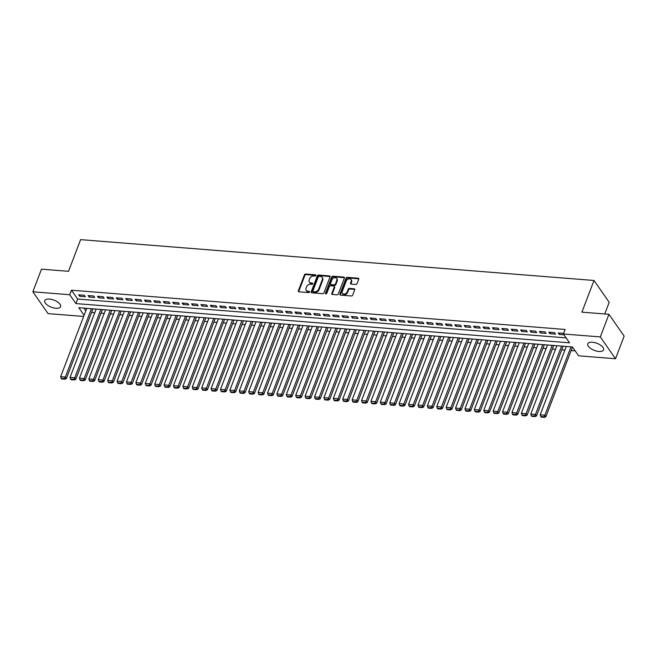 <?xml version="1.0" encoding="UTF-8"?>
<svg xmlns="http://www.w3.org/2000/svg" width="657" height="657" viewBox="0 0 657 657"><rect width="100%" height="100%" fill="white"/><g stroke="black" fill="none" stroke-linecap="round" stroke-linejoin="round"><path stroke-width="0.99" d="M315.918 275.488A0.747 0.558 -34.9 0 0 315.508 274.815L305.702 274.035A1.059 0.797 -34.9 0 0 304.446 274.848L298.335 290.837A1.059 0.797 -34.9 0 0 298.919 291.798L308.724 292.579A0.747 0.558 -34.9 0 0 309.201 291.338L307.936 291.232A3.4 2.546 -34.9 0 1 306.228 290.337A3.4 2.546 -34.9 0 1 306.063 288.16L306.573 286.83A3.4 2.546 -34.9 0 1 310.613 284.218L311.878 284.317A0.747 0.558 -34.9 0 0 312.354 283.077L311.09 282.978A3.4 2.546 -34.9 0 1 309.381 282.075A3.4 2.546 -34.9 0 1 309.217 279.898L309.726 278.568A3.4 2.546 -34.9 0 1 313.767 275.956L315.032 276.055A0.747 0.558 -34.9 0 0 315.918 275.488M315.508 274.815L315.918 275.406A0.747 0.558 -34.9 0 0 315.918 275.406L306.113 274.626A1.059 0.797 -34.9 0 0 304.856 275.439L298.746 291.429A1.059 0.797 -34.9 0 0 298.689 291.749M309.636 291.93A0.747 0.558 -34.9 0 0 309.611 291.93L307.936 291.232M312.354 283.077L312.765 283.668A0.747 0.558 -34.9 0 0 312.765 283.668L311.09 282.978M598.888 351.462A8.442 3.778 20.9 0 1 590.75 348.53A8.442 3.778 20.9 0 1 587.793 343.849A8.442 3.778 20.9 0 1 592.483 342.256A8.442 3.778 20.9 0 1 600.613 345.188A8.442 3.778 20.9 0 1 603.578 349.877A8.442 3.778 20.9 0 1 598.888 351.462M55.886 308.273A8.442 3.778 20.9 0 1 47.747 305.349A8.442 3.778 20.9 0 1 44.783 300.66A8.442 3.778 20.9 0 1 49.472 299.075A8.442 3.778 20.9 0 1 57.611 302.006A8.442 3.778 20.9 0 1 60.567 306.688A8.442 3.778 20.9 0 1 55.886 308.273M355.782 284.473A1.059 0.797 -34.9 0 0 357.047 283.652L358.755 279.168A1.059 0.797 -34.9 0 0 358.172 278.207L347.282 277.344A1.059 0.797 -34.9 0 0 346.017 278.157L339.915 294.147A1.059 0.797 -34.9 0 0 340.498 295.108L351.388 295.97A1.059 0.797 -34.9 0 0 352.653 295.157L354.723 289.737A1.059 0.797 -34.9 0 0 354.139 288.776L349.475 288.407A1.059 0.797 -34.9 0 0 348.21 289.22L347.192 291.913A2.842 2.127 -34.9 0 1 344.884 293.966A2.842 2.127 -34.9 0 1 342.387 293.342A2.842 2.127 -34.9 0 1 342.248 291.519L346.272 280.991A2.842 2.127 -34.9 0 1 348.571 278.938A2.842 2.127 -34.9 0 1 351.068 279.562A2.842 2.127 -34.9 0 1 351.208 281.385L350.534 283.134A1.059 0.797 -34.9 0 0 351.117 284.103L355.782 284.473M83.644 316.444L48.06 313.619L32.85 291.79L41.49 269.165L68.525 271.316L80.614 239.641L594.01 280.473L581.913 312.149L608.94 314.301L600.309 336.918L615.51 358.747L578.603 355.807L572.444 346.962L78.799 307.706L84.088 315.294M32.85 291.79L69.757 294.73L75.916 303.575L569.562 342.831L563.402 333.986L600.309 336.918M563.402 333.986L565.127 329.461L71.482 290.205L69.757 294.73M330.052 276.884A1.059 0.797 -34.9 0 0 329.469 275.924L318.579 275.061A1.059 0.797 -34.9 0 0 317.315 275.874L311.213 291.864A1.059 0.797 -34.9 0 0 311.796 292.825L322.686 293.687A1.059 0.797 -34.9 0 0 323.95 292.874L330.052 276.884M332.935 276.203L343.825 277.065A1.059 0.797 -34.9 0 1 344.408 278.026L338.298 294.016A1.059 0.797 -34.9 0 1 337.041 294.829L332.376 294.459A1.059 0.797 -34.9 0 1 331.793 293.498L334.265 287.019A1.059 0.797 -34.9 0 0 333.682 286.05L330.594 285.811A1.059 0.797 -34.9 0 0 329.329 286.624L326.751 293.375A0.747 0.558 -34.9 0 1 325.461 293.268L331.67 277.016A1.059 0.797 -34.9 0 1 332.935 276.203L333.345 276.794L344.235 277.656L343.825 277.065M84.334 295.264L78.692 294.812L79.719 296.291L85.361 296.734L84.334 295.264M93.737 296.011L88.095 295.56L89.122 297.038L94.764 297.49L93.737 296.011M103.141 296.759L97.499 296.307L98.525 297.785L104.167 298.237L103.141 296.759M112.544 297.506L106.902 297.054L107.929 298.533L113.571 298.984L112.544 297.506M121.947 298.253L116.305 297.81L117.332 299.28L122.974 299.732L121.947 298.253M131.351 299.001L125.709 298.557L126.735 300.027L132.377 300.479L131.351 299.001M140.754 299.748L135.112 299.305L136.139 300.775L141.781 301.226L140.754 299.748M150.157 300.495L144.515 300.052L145.542 301.522L151.184 301.974L150.157 300.495M159.561 301.243L153.919 300.799L154.945 302.269L160.587 302.721L159.561 301.243M168.964 301.99L163.322 301.547L164.349 303.017L169.991 303.468L168.964 301.99M178.367 302.737L172.725 302.294L173.752 303.764L179.394 304.216L178.367 302.737M187.762 303.493L182.12 303.041L183.155 304.511L188.797 304.963L187.762 303.493M197.166 304.24L191.524 303.789L192.558 305.259L198.192 305.71L197.166 304.24M206.569 304.988L200.927 304.536L201.954 306.014L207.596 306.458L206.569 304.988M215.972 305.735L210.33 305.283L211.357 306.762L216.999 307.205L215.972 305.735M225.376 306.482L219.734 306.031L220.76 307.509L226.402 307.952L225.376 306.482M234.779 307.23L229.137 306.778L230.164 308.256L235.806 308.7L234.779 307.23M244.182 307.977L238.54 307.525L239.567 309.004L245.209 309.447L244.182 307.977M253.586 308.724L247.944 308.273L248.97 309.751L254.612 310.194L253.586 308.724M262.989 309.472L257.347 309.02L258.373 310.498L264.015 310.95L262.989 309.472M272.392 310.219L266.75 309.767L267.777 311.246L273.419 311.697L272.392 310.219M281.796 310.966L276.154 310.515L277.18 311.993L282.822 312.445L281.796 310.966M291.199 311.714L285.557 311.262L286.583 312.74L292.225 313.192L291.199 311.714M300.602 312.461L294.96 312.018L295.987 313.488L301.629 313.939L300.602 312.461M310.005 313.208L304.363 312.765L305.39 314.235L311.032 314.687L310.005 313.208M319.401 313.956L313.767 313.512L314.793 314.982L320.435 315.434L319.401 313.956M328.804 314.703L323.162 314.26L324.197 315.73L329.83 316.181L328.804 314.703M338.207 315.45L332.565 315.007L333.592 316.477L339.234 316.929L338.207 315.45M347.61 316.198L341.969 315.754L342.995 317.224L348.637 317.676L347.61 316.198M357.014 316.953L351.372 316.502L352.398 317.972L358.04 318.423L357.014 316.953M366.417 317.701L360.775 317.249L361.802 318.719L367.444 319.171L366.417 317.701M375.82 318.448L370.178 317.996L371.205 319.474L376.847 319.918L375.82 318.448M385.224 319.195L379.582 318.744L380.608 320.222L386.25 320.665L385.224 319.195M394.627 319.943L388.985 319.491L390.012 320.969L395.654 321.413L394.627 319.943M404.03 320.69L398.388 320.238L399.415 321.716L405.057 322.16L404.03 320.69M413.434 321.437L407.792 320.986L408.818 322.464L414.46 322.907L413.434 321.437M422.837 322.185L417.195 321.733L418.222 323.211L423.864 323.655L422.837 322.185M432.24 322.932L426.598 322.48L427.625 323.958L433.267 324.41L432.24 322.932M441.644 323.679L436.002 323.228L437.028 324.706L442.67 325.158L441.644 323.679M451.039 324.427L445.405 323.975L446.432 325.453L452.073 325.905L451.039 324.427M460.442 325.174L454.8 324.722L455.835 326.2L461.477 326.652L460.442 325.174M469.845 325.921L464.203 325.478L465.23 326.948L470.872 327.4L469.845 325.921M479.249 326.669L473.607 326.225L474.633 327.695L480.275 328.147L479.249 326.669M488.652 327.416L483.01 326.972L484.037 328.443L489.679 328.894L488.652 327.416M498.055 328.163L492.413 327.72L493.44 329.19L499.082 329.642L498.055 328.163M507.459 328.911L501.817 328.467L502.843 329.937L508.485 330.389L507.459 328.911M516.862 329.658L511.22 329.214L512.246 330.685L517.888 331.136L516.862 329.658M526.265 330.414L520.623 329.962L521.65 331.432L527.292 331.884L526.265 330.414M535.669 331.161L530.027 330.709L531.053 332.179L536.695 332.631L535.669 331.161M545.072 331.908L539.43 331.457L540.456 332.935L546.098 333.378L545.072 331.908M554.475 332.656L548.833 332.204L549.86 333.682L555.502 334.126L554.475 332.656M71.482 290.205L77.649 299.05L566.129 337.895M563.632 333.378L558.236 332.951L559.263 334.429L563.969 334.799M91.619 312.42L94.772 312.666M101.022 313.167L104.176 313.414M110.417 313.915L113.579 314.161M119.82 314.662L122.982 314.908M129.224 315.409L132.386 315.664M138.627 316.157L141.789 316.411M148.03 316.904L151.192 317.159M157.434 317.651L160.595 317.906M166.837 318.399L169.999 318.653M176.24 319.146L179.394 319.401M185.644 319.893L188.797 320.148M195.047 320.641L198.2 320.895M204.45 321.388L207.604 321.643M213.853 322.135L217.007 322.39M223.257 322.883L226.41 323.137M232.66 323.638L235.814 323.885M242.063 324.386L245.217 324.632M251.459 325.133L254.62 325.379M260.862 325.88L264.024 326.127M270.265 326.628L273.427 326.874M279.668 327.375L282.83 327.621M289.072 328.122L292.234 328.369M298.475 328.87L301.637 329.124M307.878 329.617L311.04 329.871M317.282 330.364L320.435 330.619M326.685 331.112L329.839 331.366M336.088 331.859L339.242 332.113M345.492 332.606L348.645 332.861M354.895 333.354L358.049 333.608M364.298 334.101L367.452 334.356M373.702 334.848L376.855 335.103M383.097 335.596L386.259 335.85M392.5 336.343L395.662 336.598M401.903 337.098L405.065 337.345M411.307 337.846L414.468 338.092M420.71 338.593L423.872 338.84M430.113 339.341L433.275 339.587M439.517 340.088L442.678 340.334M448.92 340.835L452.073 341.082M458.323 341.583L461.477 341.829M467.727 342.33L470.88 342.584M477.13 343.077L480.283 343.332M486.533 343.825L489.687 344.079M495.936 344.572L499.09 344.826M505.34 345.319L508.493 345.574M514.735 346.067L517.897 346.321M524.138 346.814L527.3 347.068M533.541 347.561L536.703 347.816M542.945 348.309L546.107 348.563M552.348 349.056L555.51 349.31M561.751 349.803L564.913 350.058M571.155 350.559L575.162 350.871M83.965 308.117L85.812 310.769M604.76 313.964L609.211 302.302L594.01 280.473M608.94 314.301L624.15 336.121L615.51 358.747M77.649 299.05L75.916 303.575M79.719 296.291L80.236 294.936M89.122 297.038L89.639 295.683M98.525 297.785L99.043 296.43M107.929 298.533L108.446 297.178M117.332 299.28L117.849 297.925M126.735 300.027L127.253 298.68M136.139 300.775L136.656 299.428M145.542 301.522L146.059 300.175M154.945 302.269L155.463 300.922M164.349 303.017L164.866 301.67M173.752 303.764L174.269 302.417M183.155 304.511L183.664 303.164M192.558 305.259L193.068 303.912M201.954 306.014L202.471 304.659M211.357 306.762L211.874 305.406M220.76 307.509L221.278 306.154M230.164 308.256L230.681 306.901M239.567 309.004L240.084 307.648M248.97 309.751L249.488 308.396M258.373 310.498L258.891 309.143M267.777 311.246L268.294 309.89M277.18 311.993L277.697 310.638M286.583 312.74L287.101 311.385M295.987 313.488L296.504 312.141M305.39 314.235L305.907 312.888M314.793 314.982L315.303 313.635M324.197 315.73L324.706 314.383M333.592 316.477L334.109 315.13M342.995 317.224L343.512 315.877M352.398 317.972L352.916 316.625M361.802 318.719L362.319 317.372M371.205 319.474L371.722 318.119M380.608 320.222L381.126 318.867M390.012 320.969L390.529 319.614M399.415 321.716L399.932 320.361M408.818 322.464L409.336 321.109M418.222 323.211L418.739 321.856M427.625 323.958L428.142 322.603M437.028 324.706L437.546 323.351M446.432 325.453L446.941 324.098M455.835 326.2L456.344 324.845M465.23 326.948L465.747 325.593M474.633 327.695L475.151 326.348M484.037 328.443L484.554 327.096M493.44 329.19L493.957 327.843M502.843 329.937L503.361 328.59M512.246 330.685L512.764 329.338M521.65 331.432L522.167 330.085M531.053 332.179L531.57 330.832M540.456 332.935L540.974 331.58M549.86 333.682L550.377 332.327M559.263 334.429L559.78 333.074M309.381 282.075L309.792 282.666A3.4 2.546 -34.9 0 0 311.5 283.561M306.228 290.337L306.638 290.928A3.4 2.546 -34.9 0 0 308.347 291.823M330.118 276.564A1.059 0.797 -34.9 0 0 329.88 276.515L318.99 275.653A1.059 0.797 -34.9 0 0 317.725 276.466L311.623 292.455A1.059 0.797 -34.9 0 0 311.566 292.776M319.121 276.383A0.747 0.558 -34.9 0 0 318.234 276.95L312.88 290.985A0.747 0.558 -34.9 0 0 313.282 291.659L314.621 291.765A3.4 2.546 -34.9 0 0 318.661 289.162L322.324 279.57A3.4 2.546 -34.9 0 0 322.16 277.385A3.4 2.546 -34.9 0 0 320.46 276.49L319.121 276.383M312.913 291.462L313.323 292.053A0.747 0.558 -34.9 0 0 313.693 292.25L313.282 291.659M322.16 277.385L322.571 277.977A3.4 2.546 -34.9 0 1 322.735 280.153L319.072 289.753A3.4 2.546 -34.9 0 1 315.032 292.357L313.693 292.25M334.216 286.337L334.627 286.92A1.059 0.797 -34.9 0 1 334.684 287.602L332.204 294.09A1.059 0.797 -34.9 0 0 332.146 294.41M333.345 276.794A1.059 0.797 -34.9 0 0 332.081 277.607L325.872 293.86A0.747 0.558 -34.9 0 0 325.847 293.942M336.836 280.284A2.842 2.127 -34.9 0 0 336.704 278.461A2.842 2.127 -34.9 0 0 334.199 277.837A2.842 2.127 -34.9 0 0 331.9 279.89L330.487 283.602A1.059 0.797 -34.9 0 0 331.071 284.563L334.158 284.81A1.059 0.797 -34.9 0 0 335.423 283.996L336.836 280.284L337.246 280.876A2.842 2.127 -34.9 0 0 337.115 279.053L336.704 278.461M330.537 284.284L330.947 284.875A1.059 0.797 -34.9 0 0 331.481 285.154L331.071 284.563M337.246 280.876L335.834 284.588A1.059 0.797 -34.9 0 1 334.569 285.401L331.481 285.154M351.068 279.562L351.479 280.153A2.842 2.127 -34.9 0 1 351.618 281.976L350.945 283.725A1.059 0.797 -34.9 0 0 350.887 284.046M342.387 293.342L342.798 293.925A2.842 2.127 -34.9 0 0 345.295 294.558A2.842 2.127 -34.9 0 0 347.602 292.496L347.192 291.913M354.78 289.417A1.059 0.797 -34.9 0 0 354.55 289.367L349.885 288.998A1.059 0.797 -34.9 0 0 348.629 289.811L347.602 292.496M358.821 278.847A1.059 0.797 -34.9 0 0 358.582 278.798L347.693 277.936A1.059 0.797 -34.9 0 0 346.428 278.749L340.326 294.738A1.059 0.797 -34.9 0 0 340.269 295.059M91.438 308.708L65.339 377.069L60.641 376.691L86.74 308.338M64.493 378.629L61.2 378.366L61.61 378.958L64.903 379.22L64.493 378.629L65.339 377.069L66.365 378.539L92.982 308.831M60.641 376.691L61.2 378.366M64.903 379.22L66.365 378.539M100.841 309.455L74.742 377.816L70.036 377.438L96.144 309.086M73.896 379.376L70.603 379.114L71.013 379.705L74.307 379.968L73.896 379.376L74.742 377.816L75.769 379.286L102.385 309.578M70.036 377.438L70.603 379.114M74.307 379.968L75.769 379.286M110.245 310.203L84.145 378.563L79.44 378.186L105.547 309.833M83.299 380.124L80.006 379.861L80.417 380.452L83.71 380.715L83.299 380.124L84.145 378.563L85.172 380.033L111.789 310.326M79.44 378.186L80.006 379.861M83.71 380.715L85.172 380.033M119.648 310.95L93.549 379.311L88.843 378.933L114.95 310.58M92.703 380.871L89.409 380.608L89.82 381.2L93.113 381.462L92.703 380.871L93.549 379.311L94.575 380.781L121.192 311.073M88.843 378.933L89.409 380.608M93.113 381.462L94.575 380.781M129.051 311.697L102.952 380.058L98.246 379.68L124.354 311.328M102.106 381.618L98.813 381.356L99.223 381.947L102.517 382.21L102.106 381.618L102.952 380.058L103.978 381.528L130.595 311.82M98.246 379.68L98.813 381.356M102.517 382.21L103.978 381.528M138.455 312.445L112.355 380.805L107.649 380.428L133.757 312.075M111.509 382.366L108.216 382.103L108.627 382.694L111.92 382.957L111.509 382.366L112.355 380.805L113.382 382.275L139.998 312.568M107.649 380.428L108.216 382.103M111.92 382.957L113.382 382.275M147.858 313.192L121.759 381.553L117.053 381.175L143.16 312.822M120.913 383.113L117.619 382.85L118.03 383.442L121.323 383.704L120.913 383.113L121.759 381.553L122.785 383.023L149.402 313.315M117.053 381.175L117.619 382.85M121.323 383.704L122.785 383.023M157.261 313.939L131.154 382.3L126.456 381.922L152.555 313.57M130.308 383.86L127.023 383.598L127.433 384.189L130.718 384.452L130.308 383.86L131.154 382.3L132.188 383.778L158.805 314.062M126.456 381.922L127.023 383.598M130.718 384.452L132.188 383.778M166.664 314.695L140.557 383.047L135.859 382.678L161.959 314.317M139.711 384.608L136.426 384.345L136.837 384.936L140.122 385.199L139.711 384.608L140.557 383.047L141.592 384.526L168.208 314.81M135.859 382.678L136.426 384.345M140.122 385.199L141.592 384.526M176.068 315.442L149.96 383.795L145.263 383.425L171.362 315.064M149.114 385.355L145.829 385.101L146.24 385.684L149.525 385.946L149.114 385.355L149.96 383.795L150.987 385.273L177.612 315.565M145.263 383.425L145.829 385.101M149.525 385.946L150.987 385.273M185.471 316.189L159.364 384.542L154.666 384.173L180.765 315.812M158.518 386.102L155.233 385.848L155.643 386.431L158.928 386.694L158.518 386.102L159.364 384.542L160.39 386.02L187.015 316.313M154.666 384.173L155.233 385.848M158.928 386.694L160.39 386.02M194.874 316.937L168.767 385.289L164.069 384.92L190.169 316.559M167.921 386.85L164.628 386.595L165.038 387.178L168.332 387.441L167.921 386.85L168.767 385.289L169.793 386.768L196.418 317.06M164.069 384.92L164.628 386.595M168.332 387.441L169.793 386.768M204.278 317.684L178.17 386.037L173.473 385.667L199.572 317.306M177.324 387.605L174.031 387.343L174.442 387.926L177.735 388.188L177.324 387.605L178.17 386.037L179.197 387.515L205.822 317.807M173.473 385.667L174.031 387.343M177.735 388.188L179.197 387.515M213.681 318.431L187.574 386.784L182.876 386.415L208.975 318.054M186.728 388.353L183.434 388.09L183.845 388.681L187.138 388.936L186.728 388.353L187.574 386.784L188.6 388.262L215.217 318.555M182.876 386.415L183.434 388.09M187.138 388.936L188.6 388.262M223.076 319.179L196.977 387.531L192.279 387.162L218.379 318.801M196.131 389.1L192.838 388.837L193.248 389.429L196.542 389.683L196.131 389.1L196.977 387.531L198.003 389.01L224.62 319.302M192.279 387.162L192.838 388.837M196.542 389.683L198.003 389.01M232.479 319.926L206.38 388.279L201.674 387.909L227.782 319.548M205.534 389.847L202.241 389.585L202.652 390.176L205.945 390.439L205.534 389.847L206.38 388.279L207.407 389.757L234.023 320.049M201.674 387.909L202.241 389.585M205.945 390.439L207.407 389.757M241.883 320.673L215.783 389.026L211.078 388.657L237.185 320.296M214.938 390.595L211.644 390.332L212.055 390.923L215.348 391.186L214.938 390.595L215.783 389.026L216.81 390.504L243.427 320.797M211.078 388.657L211.644 390.332M215.348 391.186L216.81 390.504M251.286 321.421L225.187 389.782L220.481 389.404L246.589 321.043M224.341 391.342L221.048 391.079L221.458 391.671L224.751 391.933L224.341 391.342L225.187 389.782L226.213 391.252L252.83 321.544M220.481 389.404L221.048 391.079M224.751 391.933L226.213 391.252M260.689 322.168L234.59 390.529L229.884 390.151L255.992 321.799M233.744 392.089L230.451 391.827L230.862 392.418L234.155 392.681L233.744 392.089L234.59 390.529L235.617 391.999L262.233 322.291M229.884 390.151L230.451 391.827M234.155 392.681L235.617 391.999M270.093 322.916L243.993 391.276L239.288 390.899L265.395 322.546M243.147 392.837L239.854 392.574L240.265 393.165L243.558 393.428L243.147 392.837L243.993 391.276L245.02 392.746L271.637 323.039M239.288 390.899L239.854 392.574M243.558 393.428L245.02 392.746M279.496 323.663L253.397 392.024L248.691 391.646L274.798 323.293M252.551 393.584L249.258 393.321L249.668 393.913L252.961 394.175L252.551 393.584L253.397 392.024L254.423 393.494L281.04 323.786M248.691 391.646L249.258 393.321M252.961 394.175L254.423 393.494M288.899 324.41L262.792 392.771L258.094 392.393L284.194 324.041M261.946 394.331L258.661 394.069L259.072 394.66L262.365 394.923L261.946 394.331L262.792 392.771L263.827 394.241L290.443 324.533M258.094 392.393L258.661 394.069M262.365 394.923L263.827 394.241M298.303 325.158L272.195 393.518L267.498 393.141L293.597 324.788M271.349 395.079L268.064 394.816L268.475 395.407L271.76 395.67L271.349 395.079L272.195 393.518L273.23 394.988L299.847 325.281M267.498 393.141L268.064 394.816M271.76 395.67L273.23 394.988M307.706 325.905L281.598 394.266L276.901 393.888L303 325.535M280.753 395.826L277.468 395.563L277.878 396.155L281.163 396.417L280.753 395.826L281.598 394.266L282.625 395.736L309.25 326.028M276.901 393.888L277.468 395.563M281.163 396.417L282.625 395.736M317.109 326.652L291.002 395.013L286.304 394.635L312.404 326.283M290.156 396.573L286.871 396.311L287.281 396.902L290.566 397.165L290.156 396.573L291.002 395.013L292.028 396.483L318.653 326.775M286.304 394.635L286.871 396.311M290.566 397.165L292.028 396.483M326.513 327.4L300.405 395.76L295.707 395.383L321.807 327.03M299.559 397.321L296.266 397.058L296.677 397.649L299.97 397.912L299.559 397.321L300.405 395.76L301.432 397.239L328.057 327.523M295.707 395.383L296.266 397.058M299.97 397.912L301.432 397.239M335.916 328.155L309.808 396.508L305.111 396.138L331.21 327.777M308.962 398.068L305.669 397.805L306.08 398.397L309.373 398.659L308.962 398.068L309.808 396.508L310.835 397.986L337.46 328.27M305.111 396.138L305.669 397.805M309.373 398.659L310.835 397.986M345.319 328.902L319.212 397.255L314.514 396.885L340.613 328.525M318.366 398.815L315.073 398.561L315.483 399.144L318.776 399.407L318.366 398.815L319.212 397.255L320.238 398.733L346.855 329.026M314.514 396.885L315.073 398.561M318.776 399.407L320.238 398.733M354.714 329.65L328.615 398.002L323.917 397.633L350.017 329.272M327.769 399.563L324.476 399.308L324.887 399.891L328.18 400.154L327.769 399.563L328.615 398.002L329.642 399.481L356.258 329.773M323.917 397.633L324.476 399.308M328.18 400.154L329.642 399.481M364.118 330.397L338.018 398.75L333.313 398.38L359.42 330.019M337.172 400.31L333.879 400.056L334.29 400.639L337.583 400.901L337.172 400.31L338.018 398.75L339.045 400.228L365.662 330.52M333.313 398.38L333.879 400.056M337.583 400.901L339.045 400.228M373.521 331.144L347.422 399.497L342.716 399.127L368.823 330.767M346.576 401.066L343.283 400.803L343.693 401.386L346.986 401.649L346.576 401.066L347.422 399.497L348.448 400.975L375.065 331.268M342.716 399.127L343.283 400.803M346.986 401.649L348.448 400.975M382.924 331.892L356.825 400.244L352.119 399.875L378.227 331.514M355.979 401.813L352.686 401.55L353.096 402.141L356.39 402.396L355.979 401.813L356.825 400.244L357.851 401.723L384.468 332.015M352.119 399.875L352.686 401.55M356.39 402.396L357.851 401.723M392.328 332.639L366.228 400.992L361.522 400.622L387.63 332.261M365.382 402.56L362.089 402.298L362.5 402.889L365.793 403.143L365.382 402.56L366.228 400.992L367.255 402.47L393.872 332.762M361.522 400.622L362.089 402.298M365.793 403.143L367.255 402.47M401.731 333.386L375.632 401.739L370.926 401.37L397.033 333.009M374.786 403.308L371.492 403.045L371.903 403.636L375.196 403.899L374.786 403.308L375.632 401.739L376.658 403.217L403.275 333.51M370.926 401.37L371.492 403.045M375.196 403.899L376.658 403.217M411.134 334.134L385.035 402.486L380.329 402.117L406.437 333.756M384.189 404.055L380.896 403.792L381.306 404.384L384.6 404.646L384.189 404.055L385.035 402.486L386.061 403.965L412.678 334.257M380.329 402.117L380.896 403.792M384.6 404.646L386.061 403.965M420.537 334.881L394.438 403.242L389.732 402.864L415.832 334.503M393.584 404.802L390.299 404.54L390.71 405.131L394.003 405.394L393.584 404.802L394.438 403.242L395.465 404.712L422.081 335.004M389.732 402.864L390.299 404.54M394.003 405.394L395.465 404.712M429.941 335.628L403.833 403.989L399.136 403.612L425.235 335.259M402.987 405.55L399.702 405.287L400.113 405.878L403.398 406.141L402.987 405.55L403.833 403.989L404.868 405.459L431.485 335.752M399.136 403.612L399.702 405.287M403.398 406.141L404.868 405.459M439.344 336.376L413.237 404.737L408.539 404.359L434.638 336.006M412.391 406.297L409.106 406.034L409.516 406.626L412.801 406.888L412.391 406.297L413.237 404.737L414.263 406.207L440.888 336.499M408.539 404.359L409.106 406.034M412.801 406.888L414.263 406.207M448.747 337.123L422.64 405.484L417.942 405.106L444.042 336.754M421.794 407.044L418.509 406.782L418.92 407.373L422.205 407.636L421.794 407.044L422.64 405.484L423.666 406.954L450.291 337.246M417.942 405.106L418.509 406.782M422.205 407.636L423.666 406.954M458.151 337.87L432.043 406.231L427.346 405.854L453.445 337.501M431.197 407.792L427.904 407.529L428.323 408.12L431.608 408.383L431.197 407.792L432.043 406.231L433.07 407.701L459.695 337.994M427.346 405.854L427.904 407.529M431.608 408.383L433.07 407.701M467.554 338.618L441.447 406.979L436.749 406.601L462.848 338.248M440.601 408.539L437.307 408.276L437.718 408.868L441.011 409.13L440.601 408.539L441.447 406.979L442.473 408.449L469.098 338.741M436.749 406.601L437.307 408.276M441.011 409.13L442.473 408.449M476.957 339.365L450.85 407.726L446.152 407.348L472.252 338.996M450.004 409.286L446.711 409.024L447.121 409.615L450.415 409.878L450.004 409.286L450.85 407.726L451.876 409.196L478.493 339.488M446.152 407.348L446.711 409.024M450.415 409.878L451.876 409.196M486.352 340.112L460.253 408.473L455.556 408.096L481.655 339.743M459.407 410.034L456.114 409.771L456.525 410.362L459.818 410.625L459.407 410.034L460.253 408.473L461.28 409.943L487.896 340.236M455.556 408.096L456.114 409.771M459.818 410.625L461.28 409.943M495.756 340.86L469.656 409.221L464.951 408.843L491.058 340.49M468.811 410.781L465.517 410.518L465.928 411.11L469.221 411.372L468.811 410.781L469.656 409.221L470.683 410.699L497.3 340.983M464.951 408.843L465.517 410.518M469.221 411.372L470.683 410.699M505.159 341.615L479.06 409.968L474.354 409.598L500.462 341.238M478.214 411.528L474.921 411.266L475.331 411.857L478.624 412.12L478.214 411.528L479.06 409.968L480.086 411.446L506.703 341.73M474.354 409.598L474.921 411.266M478.624 412.12L480.086 411.446M514.562 342.363L488.463 410.715L483.757 410.346L509.865 341.985M487.617 412.276L484.324 412.021L484.735 412.604L488.028 412.867L487.617 412.276L488.463 410.715L489.49 412.194L516.106 342.486M483.757 410.346L484.324 412.021M488.028 412.867L489.49 412.194M523.966 343.11L497.866 411.463L493.161 411.093L519.268 342.732M497.021 413.023L493.727 412.768L494.138 413.352L497.431 413.614L497.021 413.023L497.866 411.463L498.893 412.941L525.51 343.233M493.161 411.093L493.727 412.768M497.431 413.614L498.893 412.941M533.369 343.857L507.27 412.21L502.564 411.84L528.671 343.48M506.424 413.77L503.131 413.516L503.541 414.099L506.834 414.362L506.424 413.77L507.27 412.21L508.296 413.688L534.913 343.981M502.564 411.84L503.131 413.516M506.834 414.362L508.296 413.688M542.772 344.605L516.673 412.957L511.967 412.588L538.075 344.227M515.827 414.526L512.534 414.263L512.945 414.846L516.238 415.109L515.827 414.526L516.673 412.957L517.7 414.436L544.316 344.728M511.967 412.588L512.534 414.263M516.238 415.109L517.7 414.436M552.176 345.352L526.076 413.705L521.371 413.335L547.478 344.974M525.222 415.273L521.937 415.01L522.348 415.602L525.641 415.856L525.222 415.273L526.076 413.705L527.103 415.183L553.72 345.475M521.371 413.335L521.937 415.01M525.641 415.856L527.103 415.183M561.579 346.099L535.471 414.452L530.774 414.082L556.873 345.722M534.626 416.021L531.341 415.758L531.751 416.349L535.036 416.604L534.626 416.021L535.471 414.452L536.506 415.93L563.123 346.223M530.774 414.082L531.341 415.758M535.036 416.604L536.506 415.93M570.982 346.847L544.875 415.199L540.177 414.83L566.277 346.469M544.029 416.768L540.744 416.505L541.154 417.096L544.439 417.359L544.029 416.768L544.875 415.199L545.901 416.678L572.493 347.044M540.177 414.83L540.744 416.505M544.439 417.359L545.901 416.678M309.611 291.93L309.201 291.338M298.746 291.429L298.335 290.837M304.856 275.439L304.446 274.848M306.113 274.626L305.702 274.035M311.623 292.455L311.213 291.864M317.725 276.466L317.315 275.874M318.99 275.653L318.579 275.061M329.88 276.515L329.469 275.924M315.032 292.357L314.621 291.765M319.072 289.753L318.661 289.162M322.735 280.153L322.324 279.57M332.204 294.09L331.793 293.498M334.684 287.602L334.265 287.019M325.872 293.86L325.461 293.268M332.081 277.607L331.67 277.016M334.569 285.401L334.158 284.81M335.834 284.588L335.423 283.996M350.945 283.725L350.534 283.134M351.618 281.976L351.208 281.385M348.629 289.811L348.21 289.22M349.885 288.998L349.475 288.407M354.55 289.367L354.139 288.776M340.326 294.738L339.915 294.147M346.428 278.749L346.017 278.157M347.693 277.936L347.282 277.344M358.582 278.798L358.172 278.207"/></g></svg>
